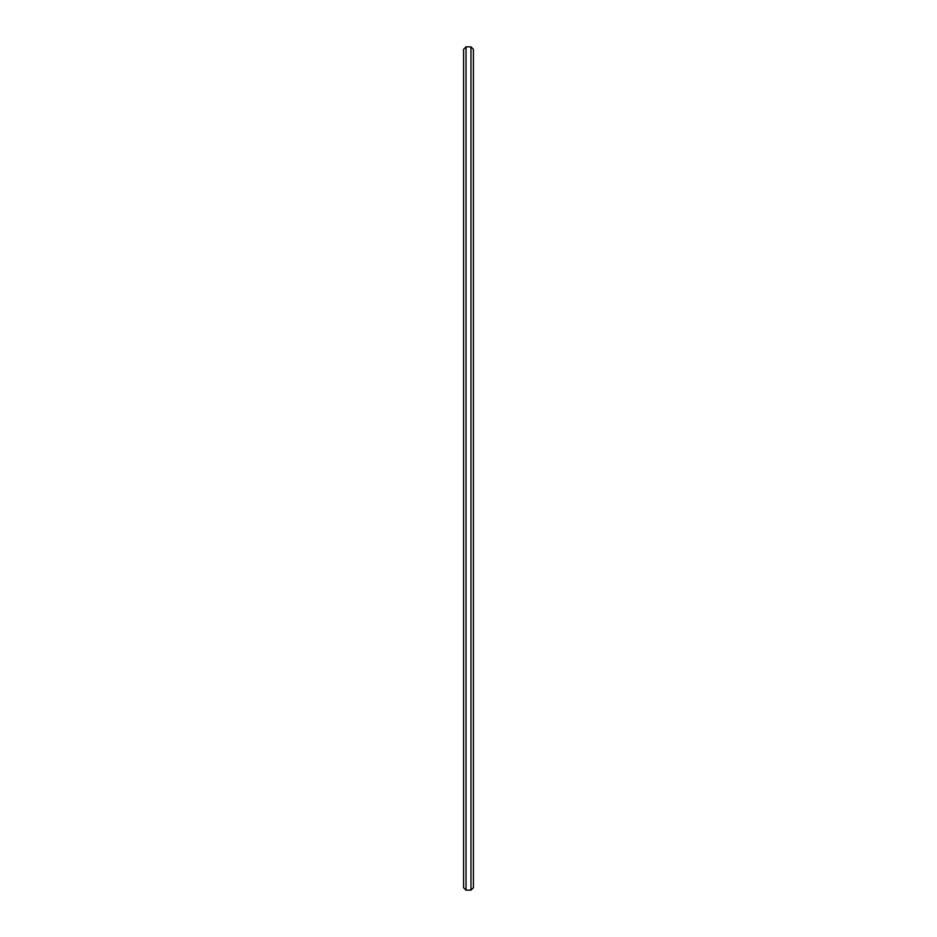 <?xml version="1.0" encoding="UTF-8"?>
<svg xmlns="http://www.w3.org/2000/svg" width="937" height="937" viewBox="0 0 937 937"><rect width="100%" height="100%" fill="white"/><g stroke="black" fill="none" stroke-linecap="round" stroke-linejoin="round"><path stroke-width="1.41" d="M466.029 890.15L466.029 46.85L470.971 46.85L470.971 890.15L466.029 890.15L463.569 887.679L463.569 49.321L466.029 46.85M470.971 890.15L473.431 887.679L473.431 49.321L470.971 46.85"/></g></svg>
